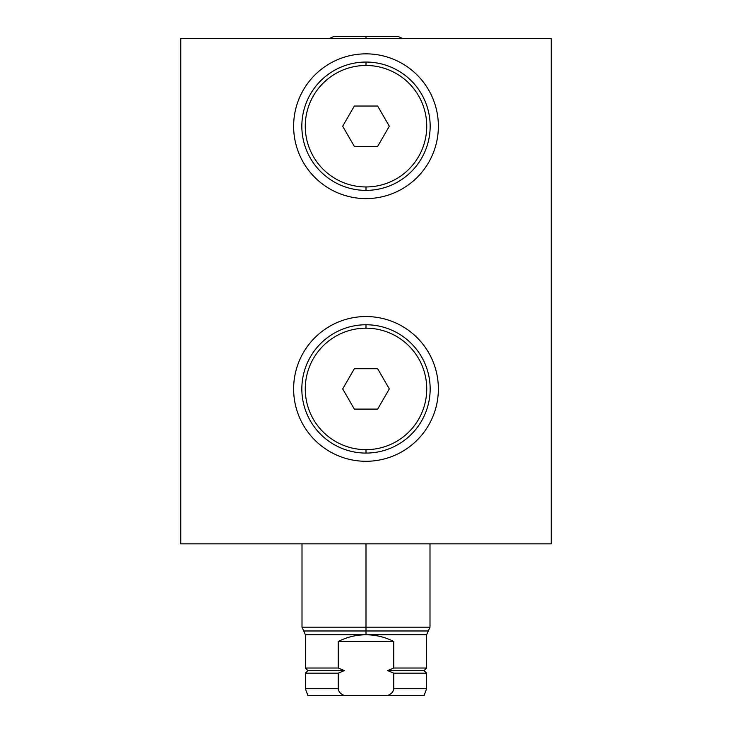 <?xml version="1.0" encoding="UTF-8"?>
<svg xmlns="http://www.w3.org/2000/svg" width="732" height="732" viewBox="0 0 732 732"><rect width="100%" height="100%" fill="white"/><g stroke="black" fill="none" stroke-linecap="round" stroke-linejoin="round"><path stroke-width="1.1" d="M551.233 38.65L180.767 38.65L180.767 543.839L551.233 543.839L180.767 543.839L180.767 38.65L180.767 543.839L551.233 543.839L551.233 38.65L551.233 543.839L551.233 38.65L180.767 38.65L551.233 38.65M366 461.288A72.367 72.367 0 0 1 293.633 388.921A72.367 72.367 0 0 1 366 316.544A72.367 72.367 0 0 1 438.367 388.921A72.367 72.367 0 0 1 366 461.288A72.367 72.367 0 0 0 438.367 388.921A72.367 72.367 0 0 0 366 316.544A72.367 72.367 0 0 0 293.633 388.921A72.367 72.367 0 0 0 366 461.288M366 198.592A72.367 72.367 0 0 1 293.633 126.215A72.367 72.367 0 0 1 366 53.848A72.367 72.367 0 0 1 438.367 126.215A72.367 72.367 0 0 1 366 198.592A72.367 72.367 0 0 0 438.367 126.215A72.367 72.367 0 0 0 366 53.848A72.367 72.367 0 0 0 293.633 126.215A72.367 72.367 0 0 0 366 198.592M429.995 543.839L429.995 627.178L366 627.178L366 543.839L366 627.178L429.995 627.178L428.302 630.975L366 630.975L366 627.178L302.005 627.178L366 627.178L366 634.781L426.619 634.781L366 634.781L366 630.975L303.698 630.975L302.005 627.178L302.005 543.839M393.77 641.516L393.77 668.023L387.603 670.594L393.77 673.156L393.77 688.73C393.413 691.713 391.446 693.936 387.878 695.4L424.157 695.4L426.619 688.73L426.619 673.156L424.057 670.594L426.619 668.023L426.619 634.781L428.302 630.975L303.698 630.975L305.381 634.781L366 634.781C356.21 634.818 346.95 637.069 338.23 641.516L338.23 668.023L305.381 668.023L338.23 668.023L344.397 670.594L338.23 673.156L338.23 688.73L305.381 688.73L338.23 688.73C338.587 691.713 340.554 693.936 344.122 695.4L387.878 695.4C391.446 693.936 393.413 691.713 393.77 688.73L393.77 673.156L426.619 673.156L393.77 673.156L387.603 670.594L424.057 670.594L387.603 670.594L393.77 668.023L393.77 641.516C385.05 637.069 375.791 634.818 366 634.781C375.791 634.818 385.05 637.069 393.77 641.516L393.77 668.023L426.619 668.023L393.77 668.023L387.603 670.594L393.77 673.156L393.77 688.73L426.619 688.73L393.77 688.73C393.413 691.713 391.446 693.936 387.878 695.4L307.843 695.4L305.381 688.73L305.381 673.156L338.23 673.156L305.381 673.156L307.943 670.594L344.397 670.594L307.943 670.594L305.381 668.023L305.381 634.781L366 634.781C375.791 634.818 385.05 637.069 393.77 641.516L338.23 641.516C346.95 637.069 356.21 634.818 366 634.781C356.21 634.818 346.95 637.069 338.23 641.516L338.23 668.023L338.23 641.516M322.217 695.4L344.122 695.4C340.554 693.936 338.587 691.713 338.23 688.73L338.23 673.156L344.397 670.594L338.23 668.023L344.397 670.594L325.584 670.594M366 449.658A60.738 60.738 0 0 1 305.262 388.921A60.738 60.738 0 0 1 366 328.183A60.738 60.738 0 0 1 426.738 388.921A60.738 60.738 0 0 1 366 449.658L366 453.081A64.16 64.16 0 0 0 430.16 388.921A64.16 64.16 0 0 0 366 324.761A64.16 64.16 0 0 0 301.84 388.921A64.16 64.16 0 0 0 366 453.081A64.16 64.16 0 0 1 301.84 388.921A64.16 64.16 0 0 1 366 324.761L366 328.183A60.738 60.738 0 0 0 305.262 388.921A60.738 60.738 0 0 0 366 449.658A60.738 60.738 0 0 0 426.738 388.921A60.738 60.738 0 0 0 366 328.183L366 324.761A64.16 64.16 0 0 1 430.16 388.921A64.16 64.16 0 0 1 366 453.081L366 449.658A60.738 60.738 0 0 1 313.397 358.552A60.738 60.738 0 0 1 418.603 358.552A60.738 60.738 0 0 1 366 449.658L366 453.081A64.16 64.16 0 0 1 310.432 356.841A64.16 64.16 0 0 1 421.568 356.841A64.16 64.16 0 0 1 366 453.081L366 453.081M377.657 368.727L354.343 368.727L342.686 388.921L354.343 409.106L377.657 409.106L389.314 388.921L377.657 368.727L389.314 388.921L377.657 409.106L354.343 409.106L342.686 388.921L354.343 368.727L377.657 368.727L354.343 368.727L342.686 388.921L354.343 409.106L377.657 409.106L389.314 388.921L377.657 368.727M366 186.953A60.738 60.738 0 0 1 305.262 126.215A60.738 60.738 0 0 1 366 65.477A60.738 60.738 0 0 1 426.738 126.215A60.738 60.738 0 0 1 366 186.953L366 190.375A64.16 64.16 0 0 0 430.16 126.215A64.16 64.16 0 0 0 366 62.055A64.16 64.16 0 0 0 301.84 126.215A64.16 64.16 0 0 0 366 190.375A64.16 64.16 0 0 1 301.84 126.215A64.16 64.16 0 0 1 366 62.055L366 65.477A60.738 60.738 0 0 0 305.262 126.215A60.738 60.738 0 0 0 366 186.953A60.738 60.738 0 0 0 426.738 126.215A60.738 60.738 0 0 0 366 65.477L366 62.055A64.16 64.16 0 0 1 430.16 126.215A64.16 64.16 0 0 1 366 190.375L366 186.953A60.738 60.738 0 0 1 313.397 95.846A60.738 60.738 0 0 1 418.603 95.846A60.738 60.738 0 0 1 366 186.953L366 190.375A64.16 64.16 0 0 1 310.432 94.135A64.16 64.16 0 0 1 421.568 94.135A64.16 64.16 0 0 1 366 190.375L366 190.375M377.657 106.03L354.343 106.03L342.686 126.215L354.343 146.409L377.657 146.409L389.314 126.215L377.657 106.03L389.314 126.215L377.657 146.409L354.343 146.409L342.686 126.215L354.343 106.03L377.657 106.03L354.343 106.03L342.686 126.215L354.343 146.409L377.657 146.409L389.314 126.215L377.657 106.03M398.428 36.6L402.939 38.65L398.428 36.6L366 36.6L366 38.65L366 36.6L333.572 36.6L329.061 38.65L333.572 36.6M366 316.544A72.367 72.367 0 0 0 303.322 425.1A72.367 72.367 0 0 0 428.678 425.1A72.367 72.367 0 0 0 366 316.544M366 53.848A72.367 72.367 0 0 0 303.322 162.403A72.367 72.367 0 0 0 428.678 162.403A72.367 72.367 0 0 0 366 53.848M387.878 695.4L344.122 695.4C340.554 693.936 338.587 691.713 338.23 688.73L338.23 673.156L344.397 670.594M366 543.839L366 634.781M366 324.761L366 328.183M366 62.055L366 65.477M393.77 673.156L406.416 673.156M393.77 668.023L406.416 668.023M393.77 688.73L406.416 688.73M325.584 673.156L338.23 673.156M325.584 668.023L338.23 668.023M338.23 688.73L325.584 688.73M387.603 670.594L406.416 670.594"/></g></svg>
